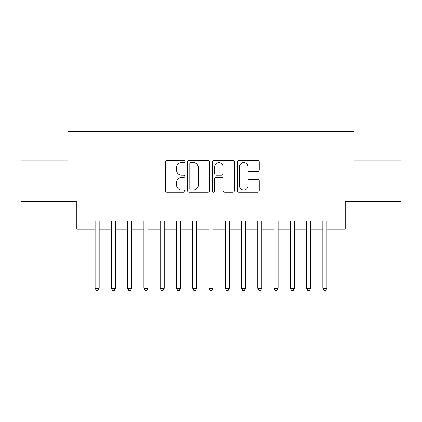 <?xml version="1.0" encoding="UTF-8"?>
<svg xmlns="http://www.w3.org/2000/svg" width="422" height="422" viewBox="0 0 422 422"><rect width="100%" height="100%" fill="white"/><g stroke="black" fill="none" stroke-linecap="round" stroke-linejoin="round"><path stroke-width="0.63" d="M184.978 161.426A1.118 1.118 0 0 0 183.86 160.307L166.896 160.307A1.598 1.598 0 0 0 165.297 161.906L165.297 190.644A1.598 1.598 0 0 0 166.896 192.237L183.86 192.237A1.118 1.118 0 0 0 184.978 191.124A1.118 1.118 0 0 0 183.86 190.005L181.66 190.005A5.111 5.111 0 0 1 176.554 184.894L176.554 182.499A5.111 5.111 0 0 1 181.66 177.393L183.86 177.393A1.118 1.118 0 0 0 184.978 176.275A1.118 1.118 0 0 0 183.86 175.156L181.66 175.156A5.111 5.111 0 0 1 176.554 170.045L176.554 167.65A5.111 5.111 0 0 1 181.66 162.544L183.86 162.544A1.118 1.118 0 0 0 184.978 161.426M257.657 171.564A1.598 1.598 0 0 0 259.256 169.966L259.256 161.906A1.598 1.598 0 0 0 257.657 160.307L238.82 160.307A1.598 1.598 0 0 0 237.222 161.906L237.222 190.644A1.598 1.598 0 0 0 238.82 192.237L257.657 192.237A1.598 1.598 0 0 0 259.256 190.644L259.256 180.901A1.598 1.598 0 0 0 257.657 179.308L249.597 179.308A1.598 1.598 0 0 0 247.999 180.901L247.999 185.733A4.273 4.273 0 0 1 243.731 190.005A4.273 4.273 0 0 1 239.459 185.733L239.459 166.811A4.273 4.273 0 0 1 243.731 162.544A4.273 4.273 0 0 1 247.999 166.811L247.999 169.966A1.598 1.598 0 0 0 249.597 171.564L257.657 171.564M84.943 229.135L84.943 221.001L337.057 221.001L337.057 229.135L345.191 229.135L345.191 201.484L400.9 201.484L400.9 160.819L354.137 160.819L354.137 131.543L67.863 131.543L67.863 160.819L21.1 160.819L21.1 201.484L76.809 201.484L76.809 229.135L95.108 229.135M209.602 161.906A1.598 1.598 0 0 0 208.004 160.307L189.167 160.307A1.598 1.598 0 0 0 187.568 161.906L187.568 190.644A1.598 1.598 0 0 0 189.167 192.237L208.004 192.237A1.598 1.598 0 0 0 209.602 190.644L209.602 161.906M213.996 160.307L232.833 160.307A1.598 1.598 0 0 1 234.432 161.906L234.432 190.644A1.598 1.598 0 0 1 232.833 192.237L224.773 192.237A1.598 1.598 0 0 1 223.175 190.644L223.175 178.986A1.598 1.598 0 0 0 221.576 177.393L216.228 177.393A1.598 1.598 0 0 0 214.634 178.986L214.634 191.124A1.118 1.118 0 0 1 213.516 192.237A1.118 1.118 0 0 1 212.398 191.124L212.398 161.906A1.598 1.598 0 0 1 213.996 160.307M99.175 229.135L111.371 229.135M115.438 229.135L127.639 229.135M131.706 229.135L143.907 229.135M147.969 229.135L160.17 229.135M164.237 229.135L176.438 229.135M180.5 229.135L192.701 229.135M196.768 229.135L208.969 229.135M213.031 229.135L225.232 229.135M229.299 229.135L241.5 229.135M245.562 229.135L257.763 229.135M261.83 229.135L274.031 229.135M278.093 229.135L290.294 229.135M294.361 229.135L306.562 229.135M310.629 229.135L322.825 229.135M326.892 229.135L337.057 229.135M190.923 162.544A1.118 1.118 0 0 0 189.805 163.662L189.805 188.887A1.118 1.118 0 0 0 190.923 190.005L193.239 190.005A5.111 5.111 0 0 0 198.345 184.894L198.345 167.65A5.111 5.111 0 0 0 193.239 162.544L190.923 162.544M223.175 166.896A4.273 4.273 0 0 0 218.902 162.623A4.273 4.273 0 0 0 214.634 166.896L214.634 173.558A1.598 1.598 0 0 0 216.228 175.156L221.576 175.156A1.598 1.598 0 0 0 223.175 173.558L223.175 166.896M99.175 221.001L99.175 288.342L95.108 288.342L95.108 221.001M99.175 288.342L97.957 290.457L96.327 290.457L95.108 288.342M115.438 221.001L115.438 288.342L111.371 288.342L111.371 221.001M115.438 288.342L114.22 290.457L112.595 290.457L111.371 288.342M131.706 221.001L131.706 288.342L127.639 288.342L127.639 221.001M131.706 288.342L130.488 290.457L128.858 290.457L127.639 288.342M147.969 221.001L147.969 288.342L143.907 288.342L143.907 221.001M147.969 288.342L146.75 290.457L145.126 290.457L143.907 288.342M164.237 221.001L164.237 288.342L160.17 288.342L160.17 221.001M164.237 288.342L163.019 290.457L161.389 290.457L160.17 288.342M180.5 221.001L180.5 288.342L176.438 288.342L176.438 221.001M180.5 288.342L179.281 290.457L177.657 290.457L176.438 288.342M196.768 221.001L196.768 288.342L192.701 288.342L192.701 221.001M196.768 288.342L195.55 290.457L193.92 290.457L192.701 288.342M213.031 221.001L213.031 288.342L208.969 288.342L208.969 221.001M213.031 288.342L211.812 290.457L210.188 290.457L208.969 288.342M229.299 221.001L229.299 288.342L225.232 288.342L225.232 221.001M229.299 288.342L228.08 290.457L226.45 290.457L225.232 288.342M245.562 221.001L245.562 288.342L241.5 288.342L241.5 221.001M245.562 288.342L244.343 290.457L242.719 290.457L241.5 288.342M261.83 221.001L261.83 288.342L257.763 288.342L257.763 221.001M261.83 288.342L260.611 290.457L258.981 290.457L257.763 288.342M278.093 221.001L278.093 288.342L274.031 288.342L274.031 221.001M278.093 288.342L276.874 290.457L275.249 290.457L274.031 288.342M294.361 221.001L294.361 288.342L290.294 288.342L290.294 221.001M294.361 288.342L293.142 290.457L291.512 290.457L290.294 288.342M310.629 221.001L310.629 288.342L306.562 288.342L306.562 221.001M310.629 288.342L309.405 290.457L307.78 290.457L306.562 288.342M326.892 221.001L326.892 288.342L322.825 288.342L322.825 221.001M326.892 288.342L325.673 290.457L324.043 290.457L322.825 288.342"/></g></svg>

